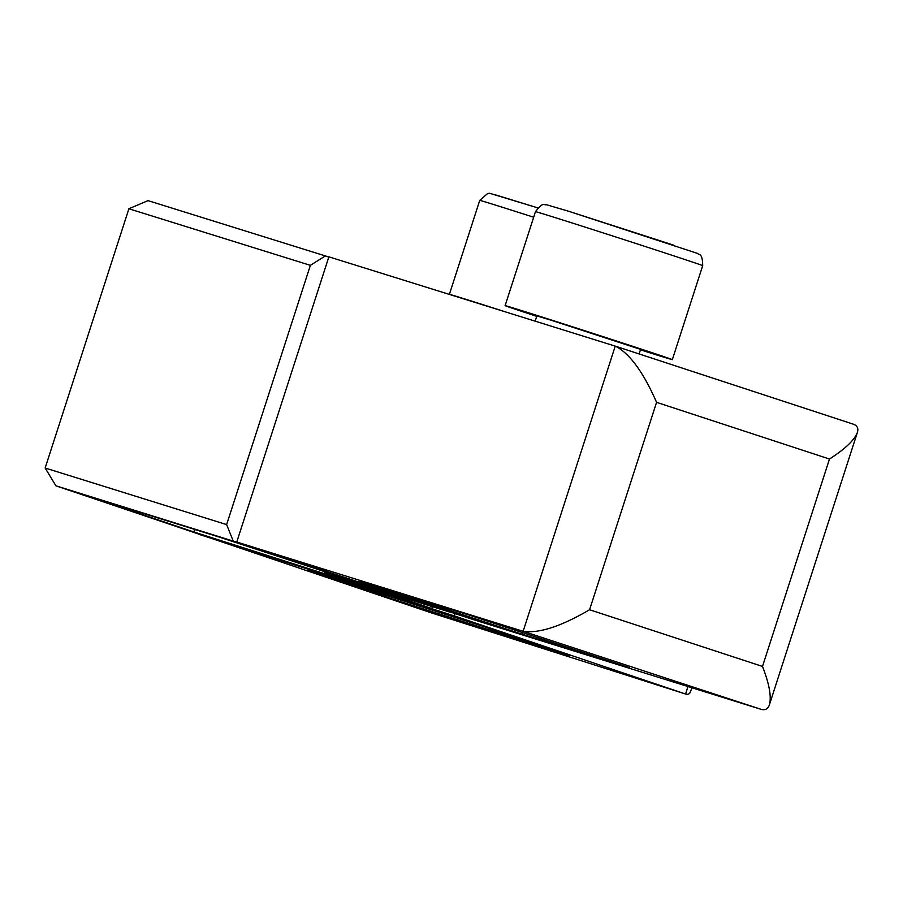 <?xml version="1.0" encoding="UTF-8"?>
<svg xmlns="http://www.w3.org/2000/svg" width="903" height="903" viewBox="0 0 903 903"><rect width="100%" height="100%" fill="white"/><g stroke="black" fill="none" stroke-linecap="round" stroke-linejoin="round"><path stroke-width="1.35" d="M328.805 257.05L325.362 255.921L310.372 265.335L226.63 524.598L233.256 541.1L449.638 611.816M324.008 571.441L324.832 572.784L391.981 593.722L219.068 537.025L85.785 495.476L193.389 531.833L195.353 529.632M226.63 524.598L45.15 468.014L55.907 485.814L233.256 541.1M310.372 265.335L128.892 208.762L45.15 468.014M325.362 255.921L148.013 200.624L128.892 208.762M324.832 572.784L379.046 591.104L193.389 531.833M449.389 611.974L354.71 582.458L431.149 608.283L433.372 606.974M431.149 608.283L199.078 534.181L55.907 485.814M640.441 349.822A87.862 0.587 -162.1 0 0 649.359 352.644A87.862 0.587 -162.1 0 0 672.34 359.642A87.862 0.587 -162.1 0 0 619.808 342.102A87.862 0.587 -162.1 0 0 528.108 312.63A87.862 0.587 -162.1 0 0 505.116 305.632A87.862 0.587 -162.1 0 0 536.732 316.332M639.11 353.942L640.588 349.382L551.135 320.226L536.879 315.892L535.174 321.152M506.888 312.336A87.862 0.587 -162.1 0 0 449.389 294.355A87.862 0.587 -162.1 0 0 449.671 294.502M199.1 534.192L430.483 612.584M395.119 599.885L569.172 655.454L482.473 626.163L308.42 570.594L395.119 599.885L395.593 598.418M430.212 612.505L685.49 694.001L454.311 615.891L455.056 613.6M199.032 534.384L454.311 615.891M687.917 686.506L685.625 694.046L687.668 694.339L689.632 693.493L692.048 687.793M760.879 709.261L523.13 631.299L236.767 542.026L474.515 619.977L760.879 709.261C765.134 710.514 767.979 709.024 769.424 704.769C771.591 696.631 769.288 683.853 762.493 666.437L589.58 609.739L656.571 402.332L829.485 459.029L762.493 666.437M521.889 634.132L629.267 667.61L467.167 614.458L359.778 580.979L521.889 634.132L522.397 632.574M236.767 542.026L328.873 256.836L615.406 346.176C629.617 353.378 643.331 372.104 656.571 402.332M615.586 346.233L853.166 424.128C857.252 425.527 858.663 428.293 857.387 432.424C854.452 440.111 845.152 448.972 829.485 459.029M615.236 346.12L523.13 631.299C538.865 633.646 561.023 626.456 589.58 609.739M675.805 246.621L673.107 244.973L568.653 211.257M535.479 211.652C544.283 200.398 544.249 205.986 546.022 204.597L568.574 211.234L697.771 253.483C698.324 255.256 702.59 251.982 702.692 265.663A87.862 0.587 -162.1 0 0 650.171 248.122A87.862 0.587 -162.1 0 0 558.46 218.65A87.862 0.587 -162.1 0 0 535.479 211.652L505.116 305.632M533.673 217.217A87.862 0.587 -162.1 0 0 479.741 200.376L487.733 193.445L489.742 193.298L537.691 207.848L495.634 194.924M702.692 265.663L672.34 359.642M479.741 200.376L449.389 294.355M430.347 612.539L685.625 694.046M615.406 346.176L853.166 424.128M857.387 432.424L769.424 704.769"/></g></svg>

